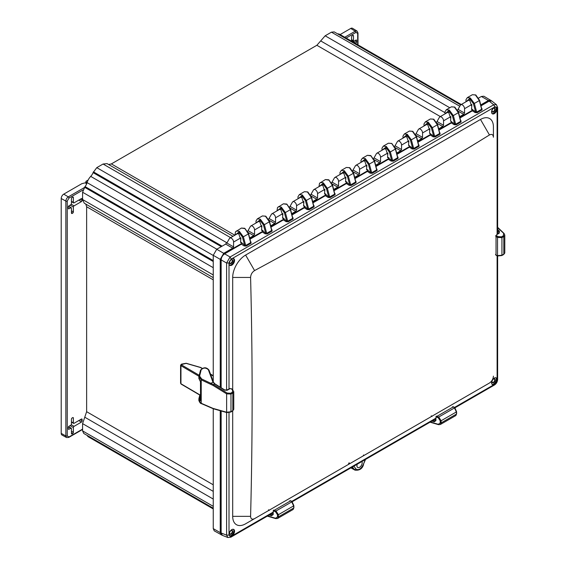 <?xml version="1.0" encoding="UTF-8"?>
<svg xmlns="http://www.w3.org/2000/svg" width="566" height="566" viewBox="0 0 566 566"><rect width="100%" height="100%" fill="white"/><g stroke="black" fill="none" stroke-linecap="round" stroke-linejoin="round"><path stroke-width="0.85" d="M455.856 415.543L456.415 414.086L441.105 422.929L440.32 424.507L455.856 415.543L456.62 413.796L456.571 411.659L454.908 407.973L453.748 406.919L452.574 406.721M435.678 418.309L435.622 420.305L434.582 420.885L434.235 421.797L435.912 420.637L435.997 417.439L436.704 417.085L438.317 417.878L440.228 420.786L440.214 422.965L438.317 424.316L430.379 421.988M456.493 413.562L456.373 411.949L441.126 420.75L438.756 417.022L438.317 417.878M456.373 411.949L454.484 407.945L438.756 417.022L436.252 416.144M453.847 407.187L453.324 406.89L452.298 407.371M198.97 376.298L180.95 365.714L180.964 364.667L180.95 383.755L200.47 395.224M180.964 382.694L180.95 383.755L180.964 382.694M202.076 368.487L200.421 367.511L186.157 363.386L180.964 364.667M293.117 509.492L293.683 508.042L278.373 516.885L277.581 518.463L293.117 509.492L293.888 507.752L293.839 505.608L292.176 501.929L291.016 500.875L289.834 500.677M272.939 512.265L272.89 514.261L271.85 514.841L271.503 515.753L273.18 514.593L273.258 511.388L273.972 511.034L275.578 511.834L277.496 514.742L277.474 516.921L275.585 518.265L267.647 515.944M293.754 507.518L293.634 505.905L278.387 514.706L276.024 510.978L275.578 511.834M293.634 505.905L291.745 501.901L276.024 510.978L273.512 510.1M291.108 501.143L290.584 500.846L289.559 501.327M198.914 377.876L200.675 382.071L200.675 400.509L199.713 400.926L198.914 398.641L198.85 400.452L201.227 403.282L213.085 408.411L226.633 412.232L230.978 411.73L230.978 394.049L226.633 393.865L213.085 385.446L201.227 379.857L198.914 376.581L198.85 378.385L200.47 381.788L200.541 400.254M213.085 385.446L213.601 384.611L201.666 378.972L201.227 379.857L201.227 403.282L201.666 403.53L201.227 403.282M199.713 400.926L200.314 400.155L199.607 398.131L198.85 399.136M200.675 400.509L200.47 400.063M200.675 382.071L200.668 381.505L200.675 382.071M199.713 380.218L200.314 380.578L199.713 380.218M224.667 390.158L227.327 390.158L230.107 388.644L231.268 388.8L232.541 389.924L232.414 392.203L230.574 393.25L227.15 393.037L213.601 384.611L214.719 383.974L212.965 382.163L208.338 369.725C205.812 367.532 203.427 367.553 201.171 369.796L199.607 376.065L198.85 377.069M230.574 412.048L232.824 410.605L232.824 393.002L233.758 391.608L231.635 388.8L229.69 388.552M215.193 384.264L224.327 389.953M232.824 410.605L233.758 409.36L232.69 410.916L232.69 516.341A18.275 10.549 120 0 0 245.616 523.798L254.573 518.626C252.096 519.772 250.773 519.008 250.589 516.341C252.641 436.704 252.641 357.075 250.589 277.446C250.773 274.489 252.096 272.204 254.573 270.576C334.181 227.659 412.48 182.45 489.456 134.97C491.854 133.781 493.177 134.545 493.418 137.248L493.418 126.911A18.275 10.549 120 0 0 480.499 119.454L489.456 134.97M497.634 227.702L504.094 233.68L504.787 235.053L503.811 236.524L503.811 254.205L504.787 252.995L504.787 235.053L504.03 233.425L497.634 227.32M503.62 233.418L503.393 235.732L501.518 236.836L498.045 236.63L496.552 235.64L496.502 234.848L499.233 233.171L499.396 231.14L497.634 229.456M503.393 235.732L503.811 236.524L501.936 237.628L501.936 255.231L497.528 255.599L498.045 255.903L496.035 255.125L495.936 253.993M501.518 236.836L501.936 237.628L497.528 237.444L497.528 255.599M497.634 230.801L498.78 231.897L499.396 231.14M498.78 231.897L498.802 233.093L498.78 231.897M496.552 235.64L496.035 236.454L495.512 235.711M494.295 378.081A3.863 2.229 120 0 0 491.769 381.484A3.863 2.229 120 0 0 492.363 384.576A3.863 2.229 120 0 0 496.226 382.347A3.863 2.229 120 0 0 496.226 377.89A3.863 2.229 120 0 0 494.295 378.081M495.844 377.741A3.863 2.229 -60 0 1 495.526 381.944A3.863 2.229 -60 0 1 492.045 384.321M492.045 113.561A3.863 2.229 120 0 0 493.594 113.228A3.863 2.229 120 0 0 496.014 110.144A3.863 2.229 120 0 0 495.844 106.988M494.295 107.328A3.863 2.229 120 0 0 491.769 110.731A3.863 2.229 120 0 0 492.363 113.823A3.863 2.229 120 0 0 494.295 113.632A3.863 2.229 120 0 0 496.814 110.229A3.863 2.229 120 0 0 496.226 107.137A3.863 2.229 120 0 0 494.295 107.328M493.594 108.255A2.229 1.288 120 0 0 492.017 110.986A2.229 1.288 120 0 0 493.594 111.891A2.229 1.288 120 0 0 495.172 109.167A2.229 1.288 120 0 0 493.594 108.255L493.594 108.255M229.57 535.861A3.863 2.229 120 0 0 231.119 535.521A3.863 2.229 120 0 0 233.532 532.436A3.863 2.229 120 0 0 233.369 529.281M231.819 529.62A3.863 2.229 120 0 0 229.294 533.023A3.863 2.229 120 0 0 229.888 536.115A3.863 2.229 120 0 0 231.819 535.924A3.863 2.229 120 0 0 234.338 532.521A3.863 2.229 120 0 0 233.751 529.429A3.863 2.229 120 0 0 231.819 529.62M231.119 530.547A2.229 1.288 120 0 0 229.541 533.278A2.229 1.288 120 0 0 231.119 534.184A2.229 1.288 120 0 0 232.69 531.46A2.229 1.288 120 0 0 231.119 530.547L231.119 530.547M231.819 258.867A3.863 2.229 120 0 0 229.294 262.27A3.863 2.229 120 0 0 229.888 265.362A3.863 2.229 120 0 0 233.751 263.133A3.863 2.229 120 0 0 233.751 258.676A3.863 2.229 120 0 0 231.819 258.867M233.369 258.528A3.863 2.229 -60 0 1 233.05 262.73A3.863 2.229 -60 0 1 229.57 265.1M361.886 461.538A3.714 2.144 -60 0 1 359.559 467.311A3.714 2.144 -60 0 1 357.698 467.495A3.714 2.144 -60 0 1 357.224 464.226M480.555 388.156A18.275 10.549 120 0 1 480.499 388.184L489.456 383.019C491.854 381.35 493.177 379.057 493.418 376.142M254.573 270.576L245.616 255.061A18.275 10.549 120 0 0 232.69 277.446L250.589 277.446M232.69 389.726L232.69 277.446M493.418 135.684L493.418 137.248M493.418 127.626L493.418 126.911M245.616 255.061L480.499 119.454M489.456 383.019L254.573 518.626M226.598 412.501L226.598 535.139L229.004 535.075L229.011 412.671M224.228 254.106L223.719 253.837L241.894 243.345L241.406 244.158L224.631 253.844L230.079 256.992L231.232 259.101L494.882 106.889L497.111 108.177L497.634 107.448L496.446 104.696L493.729 104.774L230.079 256.992L226.598 263.027L229.004 262.971L229.011 389.238M497.111 108.177L497.104 234.48M497.634 255.917L497.634 379.553L497.111 380.281L497.104 255.74M454.392 407.506L494.882 384.151L494.514 384.965L454.809 407.888M229.004 535.075L231.232 536.363L273.244 512.088M291.653 501.462L435.976 418.132M221.15 410.966L221.15 533.002L226.598 535.139L227.886 537.523L230.864 537.184L231.232 536.363M224.631 253.844C222.523 255.308 221.363 257.325 221.15 259.886L221.15 387.731M481.015 105.821L489.158 101.123L493.729 104.774L494.882 106.889M241.406 244.158L244.095 245.927L246.139 246.076L251.078 243.224L251 241.937A0.693 0.368 -55 0 1 250.773 242.007M250.038 239.177L262.405 232.039L265.093 233.8L267.138 233.956L272.076 231.105L271.998 229.817A0.693 0.368 -55 0 1 271.772 229.881M271.036 227.058L283.403 219.912L286.092 221.681L288.136 221.83L293.075 218.978L292.997 217.691A0.693 0.368 -55 0 1 292.771 217.761M292.035 214.931L304.402 207.793L307.09 209.554L309.135 209.71L314.073 206.852L313.996 205.571A0.693 0.368 -55 0 1 313.769 205.635M313.033 202.805L325.4 195.666L328.089 197.435L330.134 197.584L335.072 194.732L334.994 193.445A0.693 0.368 -55 0 1 334.768 193.515M334.032 190.685L346.399 183.547L349.088 185.308L351.125 185.464L356.071 182.606L355.993 181.325A0.693 0.368 -55 0 1 355.766 181.389M355.031 178.559L367.398 171.42L370.086 173.189L372.124 173.338L377.069 170.486L376.991 169.199A0.693 0.368 -55 0 1 376.765 169.269M376.029 166.439L388.396 159.301L391.085 161.062L393.122 161.218L398.068 158.36L397.99 157.079A0.693 0.368 -55 0 1 397.764 157.143M397.021 154.313L409.395 147.174L412.083 148.943L414.121 149.091L419.066 146.24L418.989 144.953A0.693 0.368 -55 0 1 418.762 145.023M418.019 142.193L430.393 135.055L433.082 136.816L435.12 136.965L440.058 134.114L439.987 132.833A0.693 0.368 -55 0 1 439.761 132.897M439.018 130.067L451.392 122.928L454.081 124.697L456.118 124.845L461.057 121.994L460.986 120.707A0.693 0.368 -55 0 1 460.759 120.777M460.017 117.947L472.391 110.802L475.072 112.57L477.117 112.719L482.055 109.868L481.977 108.587A0.693 0.368 -55 0 1 481.758 108.651M349.257 463.957L348.812 463.328L349.632 463.745M221.15 533.002L222.388 535.372L227.886 537.523M349.724 463.688L349.08 462.769M375.902 165.972L388.884 158.48L388.396 159.301M354.903 178.099L367.886 170.599L367.398 171.42M333.905 190.218L346.887 182.726L346.399 183.547M312.913 202.345L325.889 194.853L325.4 195.666M291.915 214.464L304.89 206.972L304.402 207.793M286.092 221.681L286.615 220.853L283.891 219.092L283.601 218.264L284.111 218.554L283.601 218.264L283.891 219.092L283.403 219.912M249.917 238.71L262.893 231.218L262.405 232.039M351.691 467.424L352.363 468.379A7.4 4.273 120 0 0 353.241 469.179L355.031 470.162A7.358 4.252 -60 0 1 354.153 469.37L352.363 468.379M496.446 104.696L491.833 101.017L489.158 101.123M472.391 110.802L472.879 109.896L471.549 108.814M451.392 122.928L451.88 122.023L451.024 121.258M430.393 135.055L430.882 134.142L429.559 133.06M409.395 147.174L409.883 146.269L408.56 144.91M482.055 109.868L481.525 108.325M475.072 112.57L475.603 111.743L476.699 112.11L481.638 109.259L479.367 100.557L475.433 94.982L472.377 94.713L467.325 97.628L470.289 97.953L474.343 103.451L479.367 100.557M461.057 121.994L460.526 120.445M454.081 124.697L454.604 123.869L455.701 124.237L460.639 121.379L458.368 112.676L454.434 107.101L451.378 106.832L446.326 109.747L449.291 110.073L453.345 115.577L458.368 112.676M440.058 134.114L439.527 132.571M433.082 136.816L433.606 135.989L434.702 136.356L439.64 133.505L437.369 124.803L433.436 119.228L430.379 118.959L425.328 121.874L428.292 122.199L432.346 127.697L437.369 124.803M419.066 146.24L418.529 144.691M412.083 148.943L412.607 148.115L413.704 148.483L418.642 145.625L416.371 136.922L412.437 131.347L409.381 131.079L404.329 133.993L407.294 134.319L411.348 139.823L416.371 136.922M398.068 158.36L397.53 156.817M391.085 161.062L391.608 160.235L392.705 160.602L397.65 157.751L395.372 149.049L390.349 151.943L386.295 146.445L385.807 147.294L389.408 152.162L390.349 151.943L392.705 160.602A0.693 0.403 60 0 0 393.122 161.218M388.884 158.48L388.594 157.652L389.097 157.942L388.594 157.652L388.884 158.48L391.608 160.235L389.408 152.162M377.069 170.486L376.532 168.937M370.086 173.189L370.61 172.361L371.706 172.729L376.652 169.878L374.374 161.169L369.35 164.069L365.296 158.565L364.808 159.414L368.409 164.281L369.35 164.069L371.706 172.729A0.693 0.403 60 0 0 372.124 173.338M367.886 170.599L367.596 169.772L368.098 170.062L367.596 169.772L367.886 170.599L370.61 172.361L368.409 164.281M356.071 182.606L355.533 181.063M349.088 185.308L349.611 184.481L350.708 184.849L355.653 181.997L353.375 173.295L348.352 176.189L344.298 170.691L343.81 171.54L347.411 176.408L348.352 176.189L350.708 184.849A0.693 0.403 60 0 0 351.125 185.464M346.887 182.726L346.597 181.898L347.107 182.188L346.597 181.898L346.887 182.726L349.611 184.481L347.411 176.408M335.072 194.732L334.541 193.183M328.089 197.435L328.613 196.607L329.709 196.975L334.655 194.124L332.376 185.415L327.36 188.315L323.299 182.811L322.811 183.66L326.412 188.528L327.36 188.315L329.709 196.975A0.693 0.403 60 0 0 330.134 197.584M325.889 194.845L325.599 194.018L326.108 194.308L325.599 194.018L325.889 194.845L328.613 196.607L326.412 188.528M314.073 206.852L313.543 205.309M307.09 209.554L307.614 208.727L308.718 209.095L313.656 206.243L311.378 197.541L306.362 200.435L302.301 194.937L301.812 195.786L305.421 200.654L306.362 200.435L308.718 209.095A0.693 0.403 60 0 0 309.135 209.71M304.89 206.972L304.6 206.144L305.109 206.434L304.6 206.144L304.89 206.972L307.614 208.727L305.421 200.654M293.075 218.978L292.544 217.429M284.422 212.774L286.615 220.853L287.719 221.221L292.657 218.37L290.379 209.661L285.363 212.561L281.302 207.057L280.814 207.906L284.422 212.774L285.363 212.561L287.719 221.221A0.693 0.403 60 0 0 288.136 221.83M272.076 231.105L271.546 229.555M265.093 233.8L265.617 232.973L266.72 233.341L271.659 230.489L269.381 221.787L264.364 224.688L260.303 219.184L259.815 220.032L263.423 224.9L264.364 224.688L266.72 233.341A0.693 0.403 60 0 0 267.138 233.956M262.893 231.218L262.603 230.39L263.112 230.68L262.603 230.39L262.893 231.218L265.617 232.973L263.423 224.9M251.078 243.224L250.547 241.675M244.095 245.927L244.618 245.099L245.722 245.467L250.66 242.616L248.389 233.907L243.366 236.807L239.305 231.303L238.817 233.85L240.571 239.22M240.571 241.894L244.618 245.099L242.425 237.02L238.817 232.152L235.166 235.039M221.15 532.677L220.683 532.387L220.683 410.838M220.683 532.387L221.327 534.177M490.269 100.691L488.394 101.031L488.875 101.286M270.916 226.591L283.891 219.099M396.9 153.853L409.883 146.353M417.899 141.726L430.882 134.234M438.898 129.607L451.88 122.107M459.896 117.48L472.879 109.988M480.895 105.354L488.394 101.031M223.719 253.837L220.683 259.094L221.172 259.398M220.683 387.441L220.683 259.094M241.604 242.51L241.894 243.338M231.119 259.794L231.119 259.794A2.229 1.288 -60 0 1 232.69 260.707A2.229 1.288 -60 0 1 231.119 263.431A2.229 1.288 -60 0 1 229.541 262.525A2.229 1.288 -60 0 1 231.119 259.794M471.549 105.863L469.794 100.493L469.794 98.802L473.402 103.67L474.343 103.451L476.699 112.11A0.693 0.403 60 0 0 477.117 112.719M450.55 117.99L448.796 112.62L448.796 110.922L452.404 115.789L453.345 115.577L455.701 124.237A0.693 0.403 60 0 0 456.118 124.845M429.559 130.109L427.797 124.746L427.797 123.048L431.405 127.916L432.346 127.697L434.702 136.356A0.693 0.403 60 0 0 435.12 136.965M408.56 142.236L406.805 136.866L406.805 135.168L410.407 140.035L411.348 139.823L413.704 148.483A0.693 0.403 60 0 0 414.121 149.091M387.561 154.355L385.807 148.992L385.807 147.294L382.149 150.174M366.563 166.482L364.808 161.112L364.808 159.414L361.15 162.293M345.564 178.601L343.81 173.238L343.81 171.54L340.152 174.42M324.566 190.728L322.811 185.358L322.811 183.66L319.153 186.547M303.567 202.847L301.812 197.484L301.812 195.786L298.162 198.666M282.568 214.974L280.814 209.604L280.814 207.906L277.163 210.793M261.57 227.1L259.815 221.73L259.815 220.032L256.165 222.912M493.594 379.008L493.594 379.008A2.229 1.288 -60 0 1 495.172 379.92A2.229 1.288 -60 0 1 493.594 382.644A2.229 1.288 -60 0 1 492.017 381.739A2.229 1.288 -60 0 1 493.594 379.008M229.548 533.151A1.931 1.118 120 0 0 229.945 533.922A1.931 1.118 120 0 0 231.876 532.804A1.931 1.118 120 0 0 231.876 530.575A1.931 1.118 120 0 0 231.013 530.618M404.315 134.001L402.985 136.081L402.999 138.132M446.312 109.754L444.982 111.835L444.996 113.886M467.311 97.635L465.981 99.715L465.995 101.767M229.548 262.398A1.931 1.118 120 0 0 229.945 263.162A1.931 1.118 120 0 0 231.876 262.051A1.931 1.118 120 0 0 231.876 259.822A1.931 1.118 120 0 0 231.013 259.865M475.921 95.265L475.433 94.982M470.289 97.953L466.143 101.682M469.794 100.493L468.209 100.316L467.799 100.727M446.8 112.846L447.204 112.443L448.796 112.62M454.923 107.384L454.434 107.101L454.923 107.384M449.291 110.073L445.145 113.801M425.802 124.973L426.205 124.57L427.797 124.746M433.924 119.511L433.436 119.228L433.924 119.511M428.292 122.199L424.146 125.928M404.803 137.092L405.206 136.689L406.805 136.866M412.925 131.63L412.437 131.347L412.925 131.63M407.294 134.319L403.148 138.047M383.805 149.219L384.215 148.816L385.807 148.992M391.927 143.757L395.372 149.049M391.439 143.474L388.382 143.205L383.331 146.12L386.295 146.445M362.813 161.338L363.216 160.935L364.808 161.112M367.384 155.325L370.928 155.876L374.374 161.169M362.325 158.254L365.296 158.565M341.814 173.465L342.218 173.062L343.81 173.238M344.298 170.691L341.333 170.366L346.385 167.451L349.441 167.72L353.375 173.295M320.816 185.584L321.219 185.181L322.811 185.358M319.012 186.631L319.493 183.299L325.386 179.571L328.931 180.122L332.376 185.415M320.328 182.5L323.299 182.811M299.817 197.711L300.221 197.308L301.812 197.484M299.329 194.619L304.388 191.697L307.444 191.966L311.378 197.541M298.013 198.751L297.999 196.699L299.336 194.612L302.301 194.937M278.819 209.83L279.222 209.427L280.814 209.604M277.015 210.877L277.496 207.538L283.389 203.817L286.941 204.376L290.379 209.661M278.338 206.739L281.302 207.057M257.82 221.957L258.223 221.554L259.815 221.73M257.332 218.865L262.398 215.943L265.447 216.212L269.381 221.787M256.016 222.997L255.995 220.981L257.346 218.858L260.303 219.184M236.821 234.076L237.225 233.673L238.817 233.85M235.017 235.123L235.477 231.819L241.399 228.063L244.944 228.622L248.389 233.907M236.347 230.985L239.305 231.303M492.024 110.858A1.931 1.118 120 0 0 492.42 111.622A1.931 1.118 120 0 0 494.351 110.511A1.931 1.118 120 0 0 494.351 108.283A1.931 1.118 120 0 0 493.488 108.325M492.024 381.611A1.931 1.118 120 0 0 492.42 382.383A1.931 1.118 120 0 0 494.351 381.265A1.931 1.118 120 0 0 494.351 379.036A1.931 1.118 120 0 0 493.488 379.078M357.988 44.877L357.988 32.998L357.012 31.031L352.512 28.3A3.566 2.059 120 0 0 350.708 28.463L340.131 34.568M351.564 41.177L351.564 36.96A0.99 0.573 -60 0 1 352.264 35.75L352.781 35.453A0.99 0.573 -60 0 1 353.283 35.403A0.99 0.573 -60 0 1 353.481 35.856L353.481 40.702A0.99 0.573 120 0 0 353.686 41.155A0.99 0.573 120 0 0 354.182 41.106L355.929 40.101A0.99 0.573 -60 0 1 356.424 40.052A0.99 0.573 -60 0 1 356.63 40.504L356.63 41.912A0.99 0.573 -60 0 1 355.929 43.122L355.434 43.405M457.116 110.568L458.276 109.479L464.552 113.101L463.681 114.353L459.684 116.66M472.511 109.677L471.549 109.486L471.853 104.484L464.552 108.7A3.092 1.783 -120 0 0 463.2 105.587A3.092 1.783 -120 0 0 460.816 104.76A3.092 1.783 -120 0 0 460.363 105.255L457.618 110.115M436.103 122.723L437.263 121.633L443.553 125.27L442.683 126.522L438.692 128.822M450.55 121.188L451.42 121.428L450.55 121.188L450.854 116.603L443.553 120.82A3.092 1.783 -120 0 0 442.202 117.707A3.092 1.783 -120 0 0 439.817 116.879A3.092 1.783 -120 0 0 439.365 117.381L436.627 122.235M415.104 134.842L416.265 133.76L422.554 137.389L421.684 138.642L417.694 140.948M429.559 133.357L430.422 133.597L429.559 133.357L429.863 128.73L422.554 132.946A3.092 1.783 -120 0 0 421.203 129.833A3.092 1.783 -120 0 0 418.819 129.006A3.092 1.783 -120 0 0 418.366 129.501L415.628 134.361M394.106 146.969L395.266 145.879L401.556 149.516L400.686 150.768L396.695 153.068M408.56 145.476L409.43 145.717L408.56 145.476L408.864 140.849L401.556 145.066A3.092 1.783 -120 0 0 400.204 141.953A3.092 1.783 -120 0 0 397.82 141.125A3.092 1.783 -120 0 0 397.367 141.627L394.629 146.481M373.107 159.088L374.267 158.006L380.557 161.635L379.687 162.888L375.697 165.194M388.481 157.815L387.561 157.603L387.866 152.976L380.557 157.192A3.092 1.783 -120 0 0 379.206 154.079A3.092 1.783 -120 0 0 376.822 153.252A3.092 1.783 -120 0 0 376.369 153.747L373.631 158.607M352.109 171.215L353.269 170.125L359.559 173.762L358.688 175.014L354.705 177.314M367.483 169.934L366.563 169.722L366.867 165.095L359.559 169.312A3.092 1.783 -120 0 0 358.207 166.199A3.092 1.783 -120 0 0 355.823 165.371A3.092 1.783 -120 0 0 355.37 165.873L352.632 170.727M331.11 183.334L332.27 182.252L338.56 185.881L337.69 187.134L333.707 189.44M346.484 182.061L345.564 181.849L345.868 177.222L338.56 181.438A3.092 1.783 -120 0 0 337.209 178.325A3.092 1.783 -120 0 0 334.824 177.498A3.092 1.783 -120 0 0 334.379 177.993L331.634 182.853M310.111 195.461L311.272 194.371L317.561 198.008L316.691 199.26L312.708 201.56M325.485 194.18L324.566 193.968L324.87 189.341L317.561 193.558A3.092 1.783 -120 0 0 316.21 190.445A3.092 1.783 -120 0 0 313.833 189.617A3.092 1.783 -120 0 0 313.38 190.119L310.635 194.973M289.113 207.581L290.273 206.498L296.563 210.127L295.693 211.38L291.709 213.686M304.487 206.307L303.567 206.095L303.871 201.468L296.563 205.684A3.092 1.783 -120 0 0 295.211 202.571A3.092 1.783 -120 0 0 292.834 201.744A3.092 1.783 -120 0 0 292.381 202.239L289.636 207.099M268.114 219.707L269.275 218.618L275.564 222.254L274.694 223.506L270.711 225.806M283.488 218.426L282.568 218.214L282.873 213.587L275.564 217.804A3.092 1.783 -120 0 0 274.22 214.691A3.092 1.783 -120 0 0 271.836 213.863A3.092 1.783 -120 0 0 271.383 214.365L268.638 219.219M247.116 231.834L248.276 230.744L254.566 234.374L253.695 235.633L249.712 237.932M262.49 230.553L261.57 230.341L261.874 225.714L254.566 229.93A3.092 1.783 -120 0 0 253.221 226.817A3.092 1.783 -120 0 0 250.837 225.99A3.092 1.783 -120 0 0 250.384 226.485L247.639 231.345M233.574 246.875L233.574 242.05A3.092 1.783 -120 0 0 232.223 238.937A3.092 1.783 -120 0 0 229.838 238.109A3.092 1.783 -120 0 0 229.386 238.611L226.895 243.019L233.574 246.875L232.697 248.134L223.726 253.313L220.238 259.355L220.238 387.165M213.24 381.512L213.24 255.316L216.721 249.273L225.7 244.095L226.612 242.51L227.044 242.757M241.491 242.673L240.571 242.467L240.875 237.833L233.574 242.05M491.415 100.769L483.866 96.22L481.397 96.468L478.652 98.052M213.24 408.737L213.24 528.602L214.259 530.866L221.964 535.125M213.24 508.204L83.726 433.429L82.579 430.896L82.579 423.63L86.633 411.701L86.633 206.753L85.784 204.078M363.231 455.892L363.591 454.958M351.323 467.636L351.514 467.912A7.422 4.287 120 0 0 352.349 468.683A7.422 4.287 120 0 0 352.837 468.896M348.529 463.66L348.889 464.17M268.496 509.775L269.409 510.306M220.238 410.711L220.238 532.641L221.256 534.905M240.571 242.206L241.441 242.708L240.571 242.467M261.57 230.079L262.44 230.581L261.57 230.341M282.568 217.96L283.439 218.462L282.568 218.214M303.567 205.833L304.437 206.335L303.567 206.095M324.566 193.706L325.436 194.209L324.566 193.968M345.564 181.587L346.434 182.089L345.564 181.849M366.563 169.46L367.433 169.963L366.563 169.722M387.561 157.341L388.432 157.843L387.561 157.603M471.549 109.224L472.426 109.726L471.549 109.486M490.863 100.26L488.394 100.507L480.775 104.908M431.235 415.826L432.141 416.35M464.552 113.101L464.552 108.7M443.553 125.27L443.553 120.82M422.554 137.389L422.554 132.946M401.556 149.516L401.556 145.066M380.557 161.635L380.557 157.192M359.559 173.762L359.559 169.312M338.56 185.881L338.56 181.438M317.561 198.008L317.561 193.558M296.563 210.127L296.563 205.684M275.564 222.254L275.564 217.804M254.566 234.374L254.566 229.93M213.24 277.658L84.235 203.18L82.579 199.515L82.579 192.242L85.041 186.575A6.856 3.955 120 0 0 87.114 182.634A9.233 5.327 -60 0 1 90.716 176.387A6.856 3.955 120 0 0 93.1 172.623L96.772 167.656L103.069 164.02L107.073 163.624L232.966 236.305M213.24 508.94L88.551 436.952A9.233 5.327 -60 0 1 87.178 435.424M337.669 33.889A9.233 5.327 -60 0 1 339.678 34.307L461.255 104.505M108.622 164.515L111.368 163.914L316.861 45.28L325.153 35.8L331.45 32.163L334.216 31.894L460.639 104.887M61.213 433.379L65.854 435.969A3.453 1.995 120 0 0 66.59 437.56L61.97 435.021A3.566 2.059 120 0 1 61.213 433.379L61.213 198.51A3.566 2.059 -60 0 1 63.732 194.145L81.879 183.667L86.548 182.5L86.011 181.573L86.011 183.426M86.046 181.269L88.14 180.059M72.151 213.424L72.667 213.127A0.99 0.573 120 0 0 73.368 211.917L73.368 207.064A0.99 0.573 -60 0 1 74.068 205.854L81.426 201.609A0.99 0.573 120 0 0 82.127 200.392L82.127 198.984A0.99 0.573 120 0 0 81.921 198.539A0.99 0.573 120 0 0 81.426 198.581L74.068 202.833A0.99 0.573 -60 0 1 73.573 202.876A0.99 0.573 -60 0 1 73.368 202.43L73.368 197.576A0.99 0.573 120 0 0 73.17 197.124A0.99 0.573 120 0 0 72.667 197.173L72.151 197.47A0.99 0.573 120 0 0 71.45 198.687L71.45 203.534A0.99 0.573 -60 0 1 70.75 204.743L69.01 205.755A0.99 0.573 120 0 0 68.309 206.965L68.309 208.373A0.99 0.573 120 0 0 68.514 208.826A0.99 0.573 120 0 0 69.01 208.776L70.75 207.772A0.99 0.573 -60 0 1 71.245 207.715A0.99 0.573 -60 0 1 71.45 208.175L71.45 213.021A0.99 0.573 120 0 0 71.663 213.474A0.99 0.573 120 0 0 72.151 213.424L71.45 213.028M70.75 425.229A0.99 0.573 120 0 0 71.45 424.019L71.45 419.165A0.99 0.573 -60 0 1 72.151 417.956L72.667 417.658A0.99 0.573 -60 0 1 73.17 417.609A0.99 0.573 -60 0 1 73.368 418.062L73.368 422.908A0.99 0.573 120 0 0 73.573 423.361A0.99 0.573 120 0 0 74.068 423.311L81.426 419.066A0.99 0.573 -60 0 1 81.921 419.017A0.99 0.573 -60 0 1 82.127 419.47L82.127 420.878A0.99 0.573 -60 0 1 81.426 422.087L74.068 426.34A0.99 0.573 120 0 0 73.368 427.549L73.368 432.396A0.99 0.573 -60 0 1 72.667 433.613L72.151 433.91A0.99 0.573 -60 0 1 71.663 433.959A0.99 0.573 -60 0 1 71.45 433.506L71.45 428.653A0.99 0.573 120 0 0 71.245 428.2A0.99 0.573 120 0 0 70.75 428.25L69.01 429.261A0.99 0.573 -60 0 1 68.514 429.311A0.99 0.573 -60 0 1 68.309 428.851L68.309 427.45A0.99 0.573 -60 0 1 69.01 426.233L70.75 425.229M438.317 424.316L438.784 424.592L438.317 424.316M431.9 421.111L434.235 421.797M440.228 420.786L441.126 420.75L441.105 422.929L440.214 422.965M436.704 417.085L437.15 416.229L453.324 406.89L455.007 408.242M435.827 420.036L435.912 420.637L435.827 420.036M435.912 416.831L435.997 417.439M435.926 420.113L434.582 420.885L433.061 420.439M181.453 384.038L180.95 383.755L181.453 384.038M199.218 375.3L181.453 364.858L180.95 365.714M181.453 364.858L181.46 364.384M213.24 376.128L210.538 374.26M181.849 364.171L181.353 364.454L181.849 364.171M212.37 375.336A0.693 0.403 -59.6 0 1 212.71 375.308L212.71 375.308A0.693 0.403 -59.6 0 1 212.816 375.435M212.54 375.456L213.12 375.824L212.54 375.456M200.421 367.511L200.909 367.801M275.585 518.265L276.045 518.548L275.585 518.265M269.161 515.067L271.503 515.753M277.496 514.742L278.387 514.706L278.373 516.885L277.474 516.921M273.972 511.034L274.418 510.185L290.584 500.846L292.268 502.198M273.088 513.992L273.18 514.593L273.088 513.992M273.173 510.787L273.258 511.388M273.194 514.062L271.85 514.841L270.329 514.395M226.633 412.232L227.15 412.515L226.633 412.232L226.633 393.865L227.15 393.037M211.068 407.761L210.63 407.513M210.63 384.13L211.068 383.239L212.965 382.163L213.63 382.644M213.085 408.411A0.693 0.41 105.7 0 0 213.325 408.765L226.874 412.586L230.843 412.041L232.69 410.916M198.97 398.429L199.805 395.068L198.928 398.528M198.97 376.362L200.477 370.305L201.171 369.796M201.666 378.972L199.607 376.065M232.414 392.203L232.824 393.002L230.978 394.049L230.574 393.25M199.607 398.131L200.3 395.358M198.928 376.468L200.477 370.305M229.011 388.92L226.909 390.066L224.603 389.882L215.009 383.918L213.58 382.425A0.693 0.559 159.6 0 0 213.58 382.425L213.58 382.425A0.693 0.559 159.6 0 0 212.936 382.092M208.338 369.725L208.974 370.058C206.364 367.001 203.534 367.044 200.491 370.199M232.98 390.179L232.541 389.924M231.268 388.8L231.706 389.061L231.268 388.8M226.754 390.391L227.327 390.158M229.534 388.877L230.107 388.644M501.936 255.231L503.811 254.205M496.552 255.429L496.035 255.125L496.552 255.429L496.035 255.125L496.035 236.454L497.528 237.444L498.045 236.63M498.667 233.397L499.233 233.171M365.212 459.613L363.273 464.608C360.797 469.207 358.313 470.636 355.837 468.903L353.899 466.143M232.69 516.341L250.589 516.341M221.15 259.886L226.598 263.027L226.598 390.186M229.004 262.971L231.232 259.101M497.111 380.281L494.882 384.151M472.879 109.953L475.603 111.743L473.402 103.67M451.88 122.079L454.604 123.869L452.404 115.789M430.882 134.199L433.606 135.989L431.405 127.916M409.883 146.325L412.607 148.115L410.407 140.035M246.139 246.076A0.693 0.403 60 0 1 245.722 245.467L243.366 236.807L242.425 237.02M355.837 468.903A1.288 1.012 -35.1 0 1 354.153 469.37L352.469 466.971M388.594 157.652L387.561 157.03M367.596 169.772L366.563 169.156M346.597 181.898L345.564 181.276M325.599 194.018L324.566 193.402M304.6 206.144L303.567 205.522M283.601 218.264L282.568 217.648M262.603 230.39L261.57 229.768M363.273 464.608L365.558 459.415M357.012 31.031A3.453 1.995 120 0 0 355.264 31.187L350.708 28.463M357.988 32.998A0.99 0.573 180 0 1 357.698 33.401L355.957 32.396A0.99 0.573 -120 0 0 355.264 31.187L344.772 37.25M352.788 35.446L353.481 35.856M353.481 40.702L351.564 39.578M355.936 40.101L356.63 40.504M354.726 40.794L356.63 41.912M351.564 40.653L355.929 43.122M355.957 32.396L346.159 38.049M357.698 44.714L357.698 33.401M458.142 111.155L463.681 114.353M437.164 123.338L442.683 126.522M416.166 135.458L421.684 138.642M395.167 147.584L400.686 150.768M374.168 159.704L379.687 162.888M353.17 171.831L358.688 175.014M332.178 183.95L337.69 187.134M311.18 196.077L316.691 199.26M290.181 208.196L295.693 211.38M269.183 220.323L274.694 223.506M248.184 232.449L253.695 235.633M225.7 244.095L232.697 248.134M86.633 206.753L213.24 279.845M86.633 411.701L213.24 484.8M213.24 528.602L220.238 532.641M213.24 255.316L220.238 259.355M216.721 249.273L223.726 253.313M408.56 145.214L409.027 145.49M481.397 96.468L488.394 100.507M82.579 199.515L213.24 274.949M82.579 192.242L213.24 267.683M84.766 417.206L213.24 491.38M82.579 423.63L213.24 499.063M82.579 430.896L213.24 506.337M331.45 32.163L459.797 106.266M325.153 35.8L449.786 107.752M320.689 40.908L444.904 112.62M316.861 45.28L440.348 116.575M111.368 163.914L234.855 235.215M103.069 164.02L230.624 237.656M96.772 167.656L226.605 242.609M93.397 171.859L222.105 246.168M93.1 172.623L221.292 246.635M90.716 176.387L216.842 249.203M87.114 182.634L213.24 255.45M85.041 186.575L213.24 260.586M84.525 187.219L213.24 261.527M71.45 212.434L72.667 213.127M61.213 198.51L65.854 201.1A3.453 1.995 -60 0 1 68.295 196.869L63.732 194.145M67.241 201.093L67.241 435.962A0.99 0.573 0 0 1 65.854 435.969L65.854 201.1A0.99 0.573 0 0 0 67.241 201.093L68.981 198.079A0.99 0.573 -120 0 0 68.295 196.869L84.15 187.714M71.45 210.785L73.368 211.917M73.368 207.064L70.078 205.133M71.231 204.248L74.068 205.854M78.787 200.109L81.426 201.609M80.223 199.274L82.127 200.392M81.433 198.581L82.127 198.984M71.45 201.298L73.368 202.43M72.674 197.173L73.368 197.576M68.309 208.38L69.01 208.776M70.75 207.772L68.429 206.449M68.981 198.079L82.99 189.992M67.241 435.962L68.981 436.966L82.579 429.12M72.667 433.613L71.45 432.919M71.45 433.514L72.151 433.91M72.674 417.651L73.368 418.062M73.368 422.908L71.45 421.783M81.433 419.066L82.127 419.47M80.223 419.76L82.127 420.878M78.787 420.595L81.426 422.087M74.068 426.34L71.231 424.726M70.078 425.618L73.368 427.549M71.45 431.271L73.368 432.396M68.429 426.934L70.75 428.25M68.309 428.858L69.01 429.261M68.981 436.966A0.99 0.573 60 0 1 68.776 437.419L66.59 437.56M440.32 424.507L438.53 424.663L430.047 422.179M202.295 368.388L200.76 367.483L186.2 363.266L181.502 364.136L180.582 365.197L180.582 383.232L181.092 384.073L200.47 395.457M210.432 373.963L213.24 375.746M277.581 518.463L275.791 518.619L267.315 516.135M198.85 400.452C199.741 402.617 200.583 403.671 201.369 403.6L213.325 408.765M208.974 370.058L213.58 382.425M233.758 391.608L233.758 409.36M504.787 252.988L503.662 254.53L501.787 255.556L497.769 255.959L496.269 255.478L495.512 254.559M497.104 234.133L498.802 233.093M497.634 107.448L497.634 233.8M435.657 418.939L292.077 501.837M272.925 512.895L230.864 537.184M494.514 384.965C496.347 383.734 497.394 381.93 497.634 379.553M475.78 94.947L479.572 100.309L481.624 108.615M451.378 106.832L454.774 107.066L458.58 112.429L460.625 120.735M430.379 118.959L433.775 119.193L437.582 124.555L439.626 132.861M409.388 131.079L412.777 131.312L416.583 136.675L418.628 144.981M388.389 143.205L391.778 143.439L395.584 148.801L397.636 157.107M370.787 155.565L374.586 160.921L376.638 169.227M346.392 167.451L349.788 167.685L353.587 173.047L355.639 181.353M328.796 179.811L332.589 185.167L334.64 193.473M304.395 191.697L307.791 191.931L311.59 197.293L313.642 205.6M283.396 203.817L286.792 204.05L290.591 209.413L292.643 217.719M262.398 215.943L265.794 216.177L269.593 221.539L271.645 229.846M241.399 228.063L244.795 228.303L248.594 233.659L250.646 241.965M241.76 242.835L240.571 242.128M262.751 230.709L261.57 230.001M283.75 218.589L282.568 217.882M304.749 206.463L303.567 205.755M324.566 193.629L325.754 194.343M346.746 182.217L345.564 181.509M367.744 170.09L366.563 169.383M388.743 157.971L387.561 157.263M409.027 145.42L408.56 145.137M472.023 109.139L471.549 108.835M355.031 470.162C359.509 470.601 362.353 468.726 363.563 464.552M370.787 155.558L367.391 155.325L362.339 158.239L360.988 160.327L361.002 162.385M425.328 121.874L423.984 123.961L423.998 126.013M472.377 94.713L475.773 94.947M383.331 146.12L381.986 148.207L382 150.259M341.34 170.366L339.989 172.453L340.01 174.505M325.393 179.571L328.789 179.804M351.564 39.903L353.686 41.155M350.927 467.863L352.349 468.683M237.777 233.532L229.838 238.109M258.775 221.405L250.837 225.99M279.774 209.286L271.836 213.863M300.765 197.159L292.834 201.744M321.764 185.04L313.833 189.617M342.763 172.913L334.824 177.498M363.761 160.786L355.823 165.371M384.76 148.667L376.822 153.252M405.758 136.54L397.82 141.125M426.757 124.421L418.819 129.006M447.756 112.294L439.817 116.879M468.754 100.175L460.816 104.76M85.926 181.431L85.926 183.483M71.45 201.623L73.573 202.876M68.557 206.208L71.245 207.715M71.45 422.109L73.573 423.361M68.557 426.686L71.245 428.2M82.579 429.452L68.776 437.419"/></g></svg>
